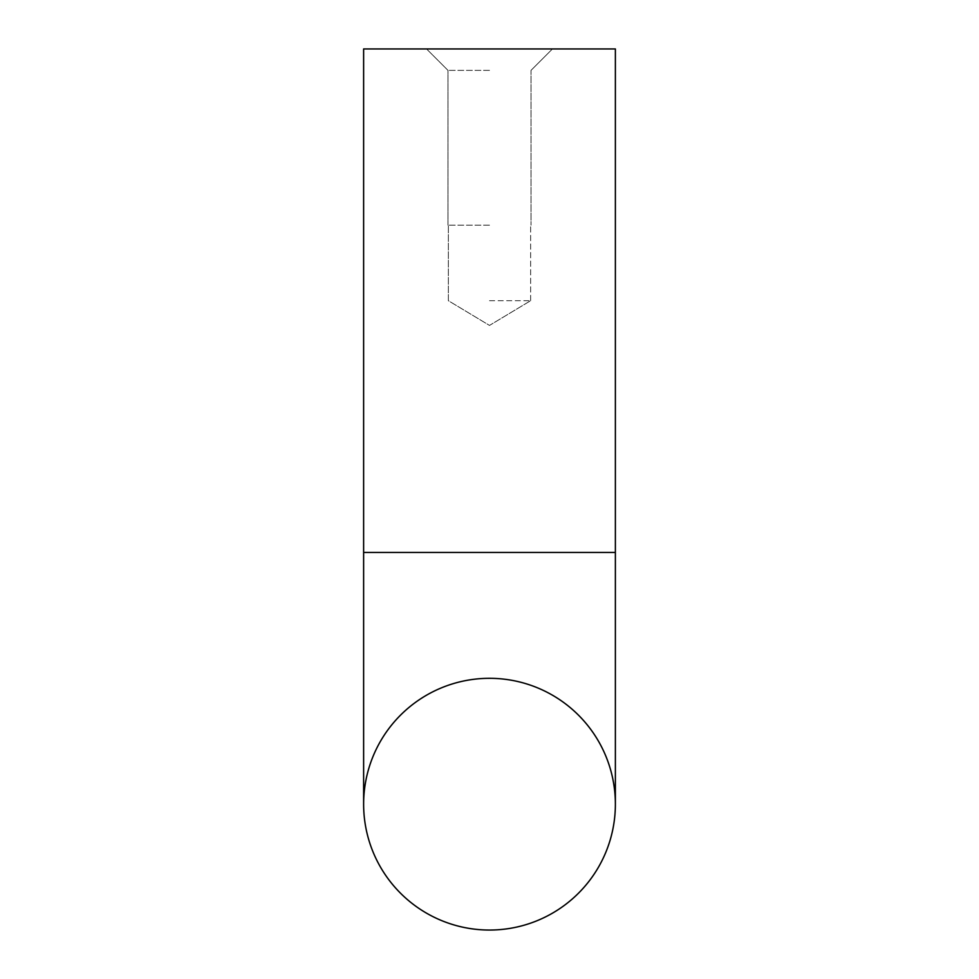<?xml version="1.0" encoding="UTF-8"?>
<svg xmlns="http://www.w3.org/2000/svg" width="979" height="979" viewBox="0 0 979 979"><rect width="100%" height="100%" fill="white"/><g stroke="black" fill="none" stroke-linecap="round" stroke-linejoin="round"><path stroke-width="0.73" stroke-dasharray="4.89 3.67" d="M615.375 552.437L363.625 552.437L489.5 552.437L363.625 552.437L363.625 48.95L615.375 48.95L363.625 48.95L615.375 48.95L615.375 552.437L489.5 552.437L615.375 552.437L615.375 804.175A125.875 125.875 0 0 0 489.5 678.312A125.875 125.875 0 0 1 615.375 804.175M489.5 225.17L447.966 225.17L489.5 225.17M489.5 70.353L447.966 70.353L489.5 70.353M489.5 300.688L530.655 300.688L489.5 300.688M363.625 804.175A125.875 125.875 0 0 1 489.5 678.312A125.875 125.875 0 0 0 363.625 804.175L363.625 552.437M489.5 48.95L426.563 48.95L489.5 48.95M447.966 225.17L447.966 70.353L426.563 48.95L447.966 70.353L447.966 225.17M530.655 300.688L530.655 225.17L530.655 300.688L489.5 325.42L448.345 300.688L448.345 225.17L448.345 300.688L489.5 325.42L530.655 300.688M531.034 70.353L552.437 48.95L531.034 70.353L531.034 225.17L531.034 70.353"/><path stroke-width="1.47" d="M489.5 678.312A125.875 125.875 0 0 1 615.375 804.175A125.875 125.875 0 0 1 489.5 930.05A125.875 125.875 0 0 1 363.625 804.175A125.875 125.875 0 0 1 489.5 678.312A125.875 125.875 0 0 1 615.375 804.175A125.875 125.875 0 0 1 489.5 930.05A125.875 125.875 0 0 1 363.625 804.175A125.875 125.875 0 0 1 489.5 678.312M363.625 552.437L615.375 552.437L615.375 48.95L363.625 48.95L363.625 804.175A125.875 125.875 0 0 0 489.5 930.05A125.875 125.875 0 0 1 363.625 804.175M615.375 804.175A125.875 125.875 0 0 1 489.5 930.05A125.875 125.875 0 0 0 615.375 804.175L615.375 552.437"/></g></svg>
